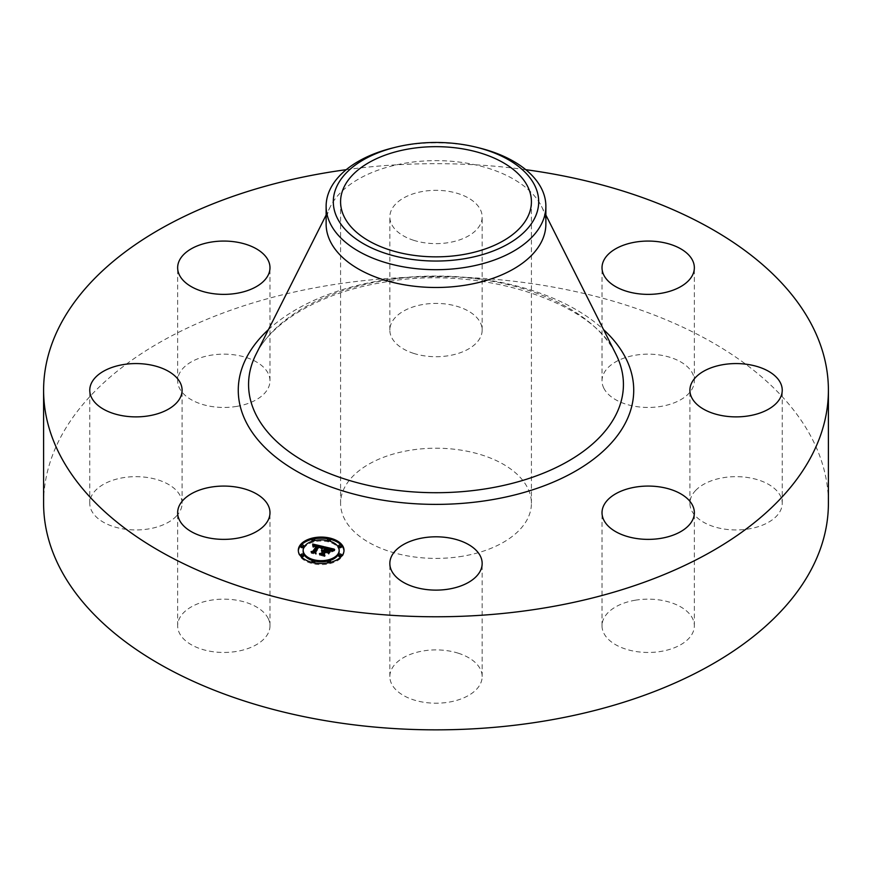 <?xml version="1.0" encoding="UTF-8"?>
<svg xmlns="http://www.w3.org/2000/svg" width="872" height="872" viewBox="0 0 872 872"><rect width="100%" height="100%" fill="white"/><g stroke="black" fill="none" stroke-linecap="round" stroke-linejoin="round"><path stroke-width="0.65" stroke-dasharray="4.36 3.27" d="M268.118 618.303A46.162 26.651 180 0 1 269.982 625.802A46.162 26.651 180 0 1 230.382 652.191A46.162 26.651 180 0 1 179.523 633.312A46.162 26.651 180 0 1 177.648 625.802A46.162 26.651 180 0 1 217.248 599.424A46.162 26.651 180 0 1 268.118 618.303M43.6 503.308A392.4 226.546 180 0 1 325.529 285.918A392.4 226.546 180 0 1 828.4 503.308M462.868 556.173A95.419 55.089 180 0 1 340.581 503.308A95.419 55.089 180 0 1 409.132 450.443A95.419 55.089 180 0 1 531.419 503.308A95.419 55.089 180 0 1 462.868 556.173M176.438 516.082A46.162 26.651 180 0 1 124.511 529.13A46.162 26.651 180 0 1 89.761 503.308A46.162 26.651 180 0 1 95.419 490.522A46.162 26.651 180 0 1 147.346 477.485A46.162 26.651 180 0 1 182.095 503.308A46.162 26.651 180 0 1 176.438 516.082M236.813 406.374A46.162 26.651 180 0 1 177.648 380.802A46.162 26.651 180 0 1 210.817 355.231A46.162 26.651 180 0 1 269.982 380.802A46.162 26.651 180 0 1 236.813 406.374M413.862 353.454A46.162 26.651 180 0 1 389.839 330.063A46.162 26.651 180 0 1 458.138 306.672A46.162 26.651 180 0 1 482.162 330.063A46.162 26.651 180 0 1 413.862 353.454M603.882 388.302A46.162 26.651 180 0 1 602.018 380.802A46.162 26.651 180 0 1 641.618 354.424A46.162 26.651 180 0 1 692.477 373.303A46.162 26.651 180 0 1 694.352 380.802A46.162 26.651 180 0 1 654.752 407.18A46.162 26.651 180 0 1 603.882 388.302M695.562 490.522A46.162 26.651 180 0 1 747.489 477.485A46.162 26.651 180 0 1 782.239 503.308A46.162 26.651 180 0 1 776.581 516.082A46.162 26.651 180 0 1 724.654 529.13A46.162 26.651 180 0 1 689.905 503.308A46.162 26.651 180 0 1 695.562 490.522M635.187 600.23A46.162 26.651 180 0 1 694.352 625.802A46.162 26.651 180 0 1 661.183 651.384A46.162 26.651 180 0 1 602.018 625.802A46.162 26.651 180 0 1 635.187 600.23M458.138 653.161A46.162 26.651 180 0 1 482.162 676.552A46.162 26.651 180 0 1 413.862 699.943A46.162 26.651 180 0 1 389.839 676.552A46.162 26.651 180 0 1 458.138 653.161M346.228 169.68A392.4 226.546 180 0 1 525.772 169.68M393.327 147.804A109.872 63.438 180 0 1 405.066 145.384A109.872 63.438 0 0 1 478.673 147.804M326.128 224.06A109.872 63.438 180 0 1 330.499 206.359A109.872 63.438 180 0 1 405.066 163.195A109.872 63.438 180 0 1 541.501 206.359A109.872 63.438 180 0 1 545.872 224.06M413.862 240.367A46.162 26.651 180 0 1 389.839 216.975A46.162 26.651 180 0 1 458.138 193.595A46.162 26.651 180 0 1 482.162 216.975A46.162 26.651 180 0 1 413.862 240.367M298.333 550.842A22.846 13.189 0 0 0 298.311 551.409A22.846 13.189 0 0 0 316.71 564.348A22.846 13.189 0 0 0 342.282 556.456A22.846 13.189 0 0 0 344.015 551.409A22.846 13.189 0 0 0 343.993 550.842M330.368 539.332A22.846 13.189 0 0 0 328.003 538.82M314.334 538.82A22.846 13.189 0 0 0 311.969 539.332M339.175 551.409A18.007 10.399 0 0 0 324.678 541.218A18.007 10.399 0 0 0 304.535 547.431A18.007 10.399 0 0 0 303.162 551.409M312.536 560.533A18.007 10.399 0 0 0 314.727 561.121M327.6 561.121A18.007 10.399 0 0 0 329.801 560.533M327.6 540.575A1.384 0.796 0 0 0 328.406 541.24A1.384 0.796 0 0 0 329.801 541.163M330.27 540.215A1.384 0.796 0 0 0 328.984 539.714A1.384 0.796 0 0 0 327.709 540.215M341.323 555.617A1.384 0.796 0 0 0 340.036 555.126A1.384 0.796 0 0 0 338.761 555.617M341.323 546.591A1.384 0.796 0 0 0 340.036 546.101A1.384 0.796 0 0 0 338.761 546.591M311.969 562.353A1.384 0.796 0 0 0 312.863 563.061A1.384 0.796 0 0 0 314.334 562.865M314.628 562.004A1.384 0.796 0 0 0 313.353 561.514A1.384 0.796 0 0 0 312.067 562.004M328.003 562.865A1.384 0.796 0 0 0 330.27 562.614A1.384 0.796 0 0 0 330.368 562.353M330.27 562.004A1.384 0.796 0 0 0 328.984 561.514A1.384 0.796 0 0 0 327.709 562.004M303.576 546.591A1.384 0.796 0 0 0 302.29 546.101A1.384 0.796 0 0 0 301.014 546.591M312.536 541.163A1.384 0.796 0 0 0 314.628 540.825A1.384 0.796 0 0 0 314.727 540.575M314.628 540.215A1.384 0.796 0 0 0 313.353 539.714A1.384 0.796 0 0 0 312.067 540.215M303.576 555.617A1.384 0.796 0 0 0 302.29 555.126A1.384 0.796 0 0 0 301.014 555.617M324.635 546.842L325.387 548.957M323.458 551.148L321.408 551.518L323.458 551.649M323.174 551.878L321.615 551.9L323.174 552.041M321.724 554.058L319.534 554.668L324.057 555.747L323.381 554.777L325.3 552.096L327.414 552.597L328.33 553.851L329.932 551.616L328.94 551.878M327.905 552.139L326.422 551.834L327.894 549.774L331.218 551.039L327.763 549.578L325.627 551.649L327.414 549.153L330.924 550.199L331.556 551.496L334.216 550.265L332.472 549.84M331.36 549.578L327.033 548.543M325.387 548.15L324.635 547.965M323.218 550.45L323.218 551.126M322.956 550.396L322.956 551.115M322.226 550.352L322.226 551.191M322.008 550.374L322.008 551.246M321.801 550.406L321.801 551.322M321.408 550.396L321.408 551.518M321.408 550.494L321.408 551.627M321.779 550.406L321.779 551.54M321.953 550.385L321.953 551.507M322.139 550.363L322.139 551.496M322.313 550.352L322.313 551.486M322.847 550.374L322.847 551.507M323.022 550.406L323.022 551.54M323.185 550.439L323.185 551.573M323.327 550.483L323.327 551.605M323.098 550.897L323.098 551.867M322.422 550.832L322.422 551.791M322.259 550.842L322.259 551.802M322.095 550.853L322.095 551.812M321.932 550.875L321.932 551.834M321.768 550.908L321.768 551.867M321.615 550.766L321.615 551.9M321.714 550.93L321.714 552.052M321.855 550.897L321.855 552.02M322.008 550.864L322.008 551.998M322.16 550.842L322.16 551.976M322.302 550.832L322.302 551.965M322.455 550.832L322.455 551.965M323.032 550.886L323.032 552.009M319.534 553.535L319.534 554.668M324.057 554.625L324.057 555.747M325.3 550.962L325.3 552.096M327.414 551.464L327.414 552.597M328.33 552.717L328.33 553.851M329.932 550.494L329.932 551.616M326.422 551.224L326.422 551.834M327.894 548.652L327.894 549.774M328.134 548.695L328.134 549.818M328.352 548.739L328.352 549.861M328.897 548.859L328.897 549.992M329.115 548.913L329.115 550.036M329.322 548.957L329.322 550.09M329.507 549.011L329.507 550.145M329.681 549.055L329.681 550.188M329.845 549.109L329.845 550.243M329.998 549.153L329.998 550.287M330.139 549.207L330.139 550.33M330.259 549.251L330.259 550.374M330.652 549.425L330.652 550.559M330.815 549.534L330.815 550.657M330.968 549.643L330.968 550.777M331.098 549.774L331.098 550.897M331.218 549.905L331.218 551.039M331.186 549.872L331.186 550.908M331.12 549.796L331.12 550.777M331.011 549.687L331.011 550.657M330.87 549.578L330.87 550.537M330.695 549.458L330.695 550.417M330.237 549.24L330.237 550.199M329.943 549.142L329.943 550.101M329.627 549.044L329.627 550.003M329.267 548.946L329.267 549.916M328.275 548.717L328.275 549.687M327.763 548.826L327.763 549.578M326.183 551.169L326.183 551.78M325.627 551.039L325.627 551.649M327.414 548.019L327.414 549.153M327.752 548.107L327.752 549.24M328.646 548.325L328.646 549.458M329.169 548.444L329.169 549.578M329.442 548.51L329.442 549.643M329.692 548.586L329.692 549.709M329.932 548.652L329.932 549.785M330.15 548.717L330.15 549.851M330.335 548.793L330.335 549.916M330.521 548.859L330.521 549.992M330.673 548.924L330.673 550.058M330.804 549L330.804 550.134M330.924 549.066L330.924 550.199M331.022 549.142L331.022 550.276M331.109 549.218L331.109 550.352M331.186 549.306L331.186 550.428M331.262 549.404L331.262 550.526M331.327 549.502L331.327 550.635M331.382 549.622L331.382 550.755M331.425 549.752L331.425 550.886M331.469 549.894L331.469 551.017M331.502 550.036L331.502 551.169M331.534 550.199L331.534 551.322M331.556 550.363L331.556 551.496M332.276 549.949L332.276 551.082M332.396 549.883L332.396 551.017M332.515 549.818L332.515 550.951M332.624 549.763L332.624 550.897M332.821 549.665L332.821 550.788M332.995 549.578L332.995 550.712M333.202 549.502L333.202 550.624M333.322 549.447L333.322 550.581M333.442 549.404L333.442 550.537M333.584 549.349L333.584 550.483M334.216 549.131L334.216 550.265M323.795 546.635L323.795 547.769L322.171 547.387L322.16 548.532L323.795 547.769M321.245 547.169L318.498 546.526M316.896 546.155L313.615 545.392M312.797 545.196L312.852 547.147L314.421 546.297L316.896 546.722M312.699 544.041L312.699 545.174M316.612 545.992L316.612 546.951L314.509 546.679L313.201 547.442L316.612 547.115M313.059 552.074L311.075 552.728L315.293 553.742L314.618 552.903L318.869 547.147L320.983 547.856L321.299 549.066L322.16 548.532M312.732 544.27L312.732 545.392M312.754 544.477L312.754 545.61M312.776 544.684L312.765 546.951M312.786 544.891L312.786 546.025M312.797 545.087L312.797 546.221M312.786 545.861L312.786 546.777M312.852 546.014L312.852 547.147M312.961 545.894L312.961 547.027M313.07 545.774L313.07 546.908M313.19 545.676L313.19 546.798M313.31 545.578L313.31 546.7M313.43 545.49L313.43 546.624M313.56 545.414L313.56 546.548M313.691 545.349L313.691 546.482M313.833 545.294L313.833 546.428M313.964 545.251L313.964 546.373M314.116 545.207L314.116 546.341M314.258 545.185L314.258 546.319M314.421 545.163L314.421 546.297M314.585 545.153L314.585 546.286M314.77 545.153L314.77 546.286M314.956 545.163L314.956 546.297M315.152 545.185L315.152 546.319M315.359 545.207L315.359 546.341M315.566 545.24L315.566 546.373M315.795 545.294L315.795 546.417M316.024 545.338L316.024 546.472M316.198 545.382L316.198 546.515M316.373 545.425L316.373 546.559M316.547 545.48L316.547 546.613M316.721 545.534L316.721 546.668M316.067 545.85L316.067 546.82M315.86 545.796L315.86 546.766M315.653 545.763L315.653 546.733M314.792 545.676L314.792 546.657M314.65 545.687L314.65 546.668M314.509 545.709L314.509 546.679M314.247 545.785L314.247 546.733M314.007 545.894L314.007 546.82M313.887 545.97L313.887 546.886M313.767 546.046L313.767 546.951M313.31 546.33L313.31 547.322M313.201 546.308L313.201 547.442M313.724 546.079L313.724 547.213M313.822 546.003L313.822 547.136M313.92 545.937L313.92 547.071M314.345 545.741L314.345 546.875M314.574 545.698L314.574 546.831M314.825 545.676L314.825 546.809M315.599 545.752L315.599 546.875M315.773 545.785L315.773 546.918M315.958 545.828L315.958 546.951M311.075 551.605L311.075 552.728M315.293 552.608L315.293 553.742M318.869 546.025L318.869 547.147M319.043 546.057L319.043 547.18M319.217 546.09L319.217 547.213M319.381 546.123L319.381 547.256M319.544 546.155L319.544 547.289M319.719 546.199L319.719 547.333M319.915 546.243L319.915 547.376M320.089 546.297L320.089 547.431M320.264 546.352L320.264 547.485M320.416 546.406L320.416 547.54M320.558 546.472L320.558 547.594M320.689 546.526L320.689 547.66M320.798 546.591L320.798 547.725M320.896 546.657L320.896 547.79M320.983 546.722L320.983 547.856M321.06 546.798L321.06 547.921M321.114 546.864L321.114 547.998M321.168 546.951L321.168 548.074M321.212 547.038L321.212 548.161M321.234 547.125L321.234 548.259M321.256 547.224L321.256 548.357M321.267 547.333L321.267 548.466M321.299 547.932L321.299 549.066M321.419 547.845L321.419 548.979M321.55 547.758L321.55 548.891M321.67 547.681L321.67 548.815M321.801 547.605L321.801 548.739M321.921 547.529L321.921 548.662M322.041 547.463L322.041 548.597M322.28 547.333L322.28 548.466M322.389 547.278L322.389 548.412M322.509 547.224L322.509 548.357M323.665 546.7L323.665 547.823M330.477 550.832L330.477 551.965L328.635 554.134L330.477 551.965M330.292 551.093L330.292 551.834M328.635 553.001L328.635 554.134M328.82 553.142L328.82 554.265M324.133 547.115L324.133 548.237L321.474 549.371L324.133 548.237M323.763 547.245L323.763 548.172M323.556 547.333L323.556 548.248M323.338 547.431L323.338 548.335M323.109 547.54L323.109 548.444M322.88 547.66L322.88 548.553M322.629 547.79L322.629 548.684M322.368 547.932L322.368 548.826M322.106 548.085L322.106 548.979M321.823 548.259L321.823 549.153M321.474 548.237L321.474 549.371M321.681 548.346L321.681 549.48M321.964 548.172L321.964 549.295M322.248 547.998L322.248 549.131M322.52 547.845L322.52 548.979M322.782 547.703L322.782 548.837M323.032 547.572L323.032 548.706M323.272 547.463L323.272 548.586M323.501 547.354L323.501 548.488M323.719 547.256L323.719 548.39M334.685 549.622L334.685 550.755L331.709 551.867L334.685 550.755M334.586 549.654L334.586 550.624M334.205 549.763L334.205 550.723M333.856 549.883L333.856 550.832M333.518 550.003L333.518 550.941M333.202 550.134L333.202 551.06M332.908 550.254L332.908 551.18M332.624 550.385L332.624 551.3M332.374 550.526L332.374 551.442M332.134 550.668L332.134 551.573M331.916 550.81L331.916 551.714M331.709 550.733L331.709 551.867M331.851 550.853L331.851 551.987M332.036 550.723L332.036 551.856M332.243 550.592L332.243 551.725M332.472 550.472L332.472 551.595M332.723 550.341L332.723 551.475M332.995 550.221L332.995 551.344M333.289 550.09L333.289 551.224M333.605 549.97L333.605 551.104M333.943 549.851L333.943 550.984M334.303 549.742L334.303 550.864M321.06 548.423L321.06 547.344L321.07 548.488L319.021 547.518L315.032 553.066L315.686 554.178L311.271 553.12L316.089 554.439L315.348 553.088L319.196 547.736L321.07 548.488M321.027 547.322L321.027 548.314M320.896 547.224L320.896 548.128M320.787 547.147L320.787 548.052M320.656 547.082L320.656 547.987M320.493 546.995L320.493 547.91M320.002 546.798L320.002 547.758M319.861 546.755L319.861 547.714M319.697 546.711L319.697 547.671M319.523 546.668L319.523 547.627M319.021 546.853L319.021 547.518M315.032 551.932L315.032 553.066M315.686 553.219L315.686 554.178M311.271 551.987L311.271 553.12M311.38 552.183L311.38 553.317M316.089 553.317L316.089 554.439M315.348 552.467L315.348 553.088M319.196 546.602L319.196 547.736M319.337 546.635L319.337 547.758M319.468 546.657L319.468 547.79M319.599 546.69L319.599 547.823M319.784 546.733L319.784 547.867M319.97 546.788L319.97 547.921M320.449 546.973L320.449 548.096M320.591 547.038L320.591 548.172M320.722 547.115L320.722 548.237M320.842 547.191L320.842 548.314M327.665 552.052L327.665 553.186L325.648 552.532L323.861 555.017L324.515 556.292L319.457 555.083L324.929 556.554L324.144 555.006L325.779 552.728L327.665 553.186M327.501 552.009L327.501 552.968M325.648 551.78L325.648 552.532M323.861 553.884L323.861 555.017M324.515 555.333L324.515 556.292M319.457 553.949L319.457 555.083M319.588 554.145L319.588 555.279M324.929 555.431L324.929 556.554M324.144 554.428L324.144 555.006M325.779 551.595L325.779 552.728M256.019 354.294A187.436 108.215 180 0 1 383.233 280.664A187.436 108.215 180 0 1 615.981 354.294C593.211 301.668 479.055 264.02 382.176 282.561C320.961 292.447 271.421 321.997 256.019 354.294M268.456 329.594A197.737 114.167 180 0 1 380.334 280.675A197.737 114.167 180 0 1 603.544 329.594M329.006 548.88L329.006 549.851M328.036 548.673L328.036 549.633M331.709 550.276L331.709 551.409M331.861 550.188L331.861 551.322M332.003 550.101L332.003 551.235M332.145 550.025L332.145 551.159M333.725 549.295L333.725 550.428M333.878 549.24L333.878 550.374M334.041 549.186L334.041 550.319M269.982 625.802L269.982 512.725M177.648 625.802L177.648 512.725M531.419 201.759L531.419 503.308M330.499 206.359L326.128 215.035M541.501 206.359L545.872 215.035M340.581 201.759L340.581 503.308M782.239 503.308L782.239 390.22M689.905 503.308L689.905 390.22M177.648 380.802L177.648 267.726M269.982 380.802L269.982 267.726M694.352 625.802L694.352 512.725M602.018 625.802L602.018 512.725M389.839 330.063L389.839 216.975M482.162 330.063L482.162 216.975M482.162 676.552L482.162 563.465M389.839 676.552L389.839 563.465M602.018 380.802L602.018 267.726M694.352 380.802L694.352 267.726M89.761 503.308L89.761 390.22M182.095 503.308L182.095 390.22M344.015 550.276L344.015 551.409M298.311 550.276L298.311 551.409"/><path stroke-width="1.31" d="M268.118 505.226A46.162 26.651 180 0 1 269.982 512.725A46.162 26.651 180 0 1 230.382 539.103A46.162 26.651 180 0 1 179.523 520.235A46.162 26.651 180 0 1 177.648 512.725A46.162 26.651 180 0 1 217.248 486.347A46.162 26.651 180 0 1 268.118 505.226M525.772 169.68A392.4 226.546 180 0 1 828.4 390.22L828.4 503.308A392.4 226.546 180 0 1 546.472 720.686A392.4 226.546 180 0 1 43.6 503.308L43.6 390.22A392.4 226.546 180 0 1 325.529 172.841A392.4 226.546 180 0 1 346.228 169.68M828.4 390.22A392.4 226.546 180 0 1 546.472 607.61A392.4 226.546 180 0 1 43.6 390.22M409.132 148.894A95.419 55.089 180 0 1 531.419 201.759A95.419 55.089 180 0 1 462.868 254.624A95.419 55.089 180 0 1 340.581 201.759A95.419 55.089 180 0 1 409.132 148.894M534.536 218.447A102.689 59.285 0 0 0 475.883 147.117A102.689 59.285 0 0 0 396.117 147.117A102.689 59.285 0 0 0 337.464 185.06A102.689 59.285 0 0 0 407.093 258.646A102.689 59.285 0 0 0 534.536 218.447M475.883 147.117L478.673 147.804A109.872 63.438 0 0 1 545.872 206.25A109.872 63.438 0 0 1 541.425 224.115A109.872 63.438 180 0 1 466.934 267.126A109.872 63.438 0 0 1 326.128 206.25A109.872 63.438 0 0 1 330.575 188.396A109.872 63.438 180 0 1 393.327 147.804L396.117 147.117M545.872 206.25L545.872 224.06A109.872 63.438 180 0 1 466.934 284.926A109.872 63.438 180 0 1 326.128 224.06L326.128 206.25M695.562 377.445A46.162 26.651 180 0 1 747.489 364.398A46.162 26.651 180 0 1 782.239 390.22A46.162 26.651 180 0 1 776.581 403.006A46.162 26.651 180 0 1 724.654 416.053A46.162 26.651 180 0 1 689.905 390.22A46.162 26.651 180 0 1 695.562 377.445M236.813 293.297A46.162 26.651 180 0 1 177.648 267.726A46.162 26.651 180 0 1 210.817 242.144A46.162 26.651 180 0 1 269.982 267.726A46.162 26.651 180 0 1 236.813 293.297M635.187 487.154A46.162 26.651 180 0 1 694.352 512.725A46.162 26.651 180 0 1 661.183 538.297A46.162 26.651 180 0 1 602.018 512.725A46.162 26.651 180 0 1 635.187 487.154M458.138 540.073A46.162 26.651 180 0 1 482.162 563.465A46.162 26.651 180 0 1 413.862 586.856A46.162 26.651 180 0 1 389.839 563.465A46.162 26.651 180 0 1 458.138 540.073M603.882 275.225A46.162 26.651 180 0 1 602.018 267.726A46.162 26.651 180 0 1 641.618 241.337A46.162 26.651 180 0 1 692.477 260.216A46.162 26.651 180 0 1 694.352 267.726A46.162 26.651 180 0 1 654.752 294.104A46.162 26.651 180 0 1 603.882 275.225M176.438 403.006A46.162 26.651 180 0 1 124.511 416.053A46.162 26.651 180 0 1 89.761 390.22A46.162 26.651 180 0 1 95.419 377.445A46.162 26.651 180 0 1 147.346 364.398A46.162 26.651 180 0 1 182.095 390.22A46.162 26.651 180 0 1 176.438 403.006M300.055 545.229A22.846 13.189 180 0 1 325.627 537.337A22.846 13.189 180 0 1 344.015 550.276A22.846 13.189 180 0 1 342.282 555.333A22.846 13.189 180 0 1 316.71 563.225A22.846 13.189 180 0 1 298.311 550.276A22.846 13.189 180 0 1 300.055 545.229M343.993 550.842A22.846 13.189 0 0 0 330.368 539.332M328.003 538.82A22.846 13.189 0 0 0 314.334 538.82M311.969 539.332A22.846 13.189 0 0 0 300.055 546.363A22.846 13.189 0 0 0 298.333 550.842M303.162 550.276A18.007 10.399 180 0 1 304.535 546.308A18.007 10.399 180 0 1 324.678 540.084A18.007 10.399 180 0 1 339.175 550.276A18.007 10.399 180 0 1 337.802 554.254A18.007 10.399 180 0 1 317.659 560.478A18.007 10.399 180 0 1 303.162 550.276L303.162 551.409A18.007 10.399 0 0 0 312.536 560.533M314.727 561.121A18.007 10.399 0 0 0 327.6 561.121M329.801 560.533A18.007 10.399 0 0 0 337.802 555.388A18.007 10.399 0 0 0 339.175 551.409L339.175 550.276M329.801 541.163A1.384 0.796 0 0 0 330.27 540.825A1.384 0.796 0 0 0 330.368 540.52A1.384 0.796 0 0 0 330.27 540.215M338.761 555.617A1.384 0.796 0 0 0 338.652 555.922A1.384 0.796 0 0 0 339.775 556.707A1.384 0.796 0 0 0 341.323 556.227A1.384 0.796 0 0 0 341.421 555.922A1.384 0.796 0 0 0 341.323 555.617M338.761 546.591A1.384 0.796 0 0 0 338.652 546.897A1.384 0.796 0 0 0 339.775 547.681A1.384 0.796 0 0 0 341.323 547.202A1.384 0.796 0 0 0 341.421 546.897A1.384 0.796 0 0 0 341.323 546.591M312.067 562.004A1.384 0.796 0 0 0 311.969 562.309A1.384 0.796 0 0 0 311.969 562.353L311.969 561.176A1.384 0.796 180 0 1 312.067 560.87A1.384 0.796 180 0 1 313.626 560.391A1.384 0.796 180 0 1 314.738 561.176A1.384 0.796 180 0 1 314.628 561.481A1.384 0.796 180 0 1 313.081 561.96A1.384 0.796 180 0 1 311.969 561.176M314.334 562.865A1.384 0.796 0 0 0 314.628 562.614A1.384 0.796 0 0 0 314.738 562.309A1.384 0.796 0 0 0 314.628 562.004M327.709 562.004A1.384 0.796 0 0 0 327.6 562.309A1.384 0.796 0 0 0 328.003 562.865M330.368 561.176A1.384 0.796 180 0 1 330.27 561.481A1.384 0.796 180 0 1 328.711 561.96A1.384 0.796 180 0 1 327.6 561.176A1.384 0.796 180 0 1 327.709 560.87A1.384 0.796 180 0 1 329.256 560.391A1.384 0.796 180 0 1 330.368 561.176L330.368 562.309A1.384 0.796 0 0 0 330.368 562.309A1.384 0.796 0 0 0 330.27 562.004M301.014 546.591A1.384 0.796 0 0 0 300.905 546.897A1.384 0.796 0 0 0 302.028 547.681A1.384 0.796 0 0 0 303.576 547.202A1.384 0.796 0 0 0 303.685 546.897A1.384 0.796 0 0 0 303.576 546.591M312.067 540.215A1.384 0.796 0 0 0 311.969 540.52A1.384 0.796 0 0 0 312.536 541.163M301.014 555.617A1.384 0.796 0 0 0 300.905 555.922A1.384 0.796 0 0 0 302.028 556.707A1.384 0.796 0 0 0 303.576 556.227A1.384 0.796 0 0 0 303.685 555.922A1.384 0.796 0 0 0 303.576 555.617M323.795 546.635L321.299 547.932L320.983 546.722L318.869 546.025L314.618 551.769L315.293 552.608L311.075 551.605L312.808 551.289L316.612 545.992L313.31 546.188L316.896 545.589L314.421 545.163L312.852 546.014L312.699 544.041L323.795 546.635M324.133 547.115L321.474 548.237L324.133 547.115M321.07 547.354L319.196 546.602L315.348 551.965L316.089 553.317L311.271 551.987L315.686 553.044L315.032 551.932L319.021 546.384L321.06 547.3M324.635 546.842L334.216 549.131L331.556 550.363L330.924 549.066L327.414 548.019L325.627 550.515L327.763 548.444L331.218 549.905L327.894 548.652L326.422 550.701L329.932 550.494L328.33 552.717L327.414 551.464L325.3 550.962L323.381 553.644L324.057 554.625L319.534 553.535L321.528 553.208L323.174 550.919L321.615 550.766L323.458 550.515L321.408 550.396L323.785 550.068L325.387 547.823L324.635 546.842M334.685 549.622L331.709 550.733L334.685 549.622M330.477 550.832L328.635 553.001L330.477 550.832M327.665 552.052L325.779 551.595L324.144 553.873L324.929 555.431L319.457 553.949L324.515 555.159L323.861 553.884L325.648 551.398L327.665 552.052M325.387 547.823L325.387 548.957L323.458 551.148M323.458 550.515L323.174 551.878M323.174 550.919L321.724 554.058M328.94 551.878L327.905 552.139M332.472 549.84L331.36 549.578M327.033 548.543L325.387 548.15M323.785 550.068L323.785 551.202M323.49 550.025L323.49 551.159M323.283 550.766L323.283 551.9M321.528 553.208L321.528 554.014M323.381 553.644L323.381 554.461M327.807 551.039L327.807 552.009M322.171 547.387L321.245 547.169M318.498 546.526L316.896 546.155M313.615 545.392L312.797 545.196M316.896 545.589L316.612 546.951M316.612 545.828L316.612 547.115L313.059 552.074M312.808 551.289L312.808 552.02M314.618 551.769L314.618 552.445M324.144 553.873L324.144 554.428M330.27 539.692A1.384 0.796 180 0 1 328.711 540.171A1.384 0.796 180 0 1 327.6 539.387A1.384 0.796 180 0 1 327.709 539.081A1.384 0.796 180 0 1 329.256 538.602A1.384 0.796 180 0 1 330.368 539.387A1.384 0.796 180 0 1 330.27 539.692M341.323 555.104A1.384 0.796 180 0 1 339.775 555.584A1.384 0.796 180 0 1 338.652 554.799A1.384 0.796 180 0 1 338.761 554.483A1.384 0.796 180 0 1 340.309 554.014A1.384 0.796 180 0 1 341.421 554.799A1.384 0.796 180 0 1 341.323 555.104M341.323 546.079A1.384 0.796 180 0 1 339.775 546.548A1.384 0.796 180 0 1 338.652 545.763A1.384 0.796 180 0 1 338.761 545.458A1.384 0.796 180 0 1 340.309 544.978A1.384 0.796 180 0 1 341.421 545.763A1.384 0.796 180 0 1 341.323 546.079M301.014 545.458A1.384 0.796 180 0 1 302.562 544.978A1.384 0.796 180 0 1 303.685 545.763A1.384 0.796 180 0 1 303.576 546.079A1.384 0.796 180 0 1 302.028 546.548A1.384 0.796 180 0 1 300.905 545.763A1.384 0.796 180 0 1 301.014 545.458M312.067 539.081A1.384 0.796 180 0 1 313.626 538.602A1.384 0.796 180 0 1 314.738 539.387A1.384 0.796 180 0 1 314.628 539.692A1.384 0.796 180 0 1 313.081 540.171A1.384 0.796 180 0 1 311.969 539.387A1.384 0.796 180 0 1 312.067 539.081M301.014 554.483A1.384 0.796 180 0 1 302.562 554.014A1.384 0.796 180 0 1 303.685 554.799A1.384 0.796 180 0 1 303.576 555.104A1.384 0.796 180 0 1 302.028 555.584A1.384 0.796 180 0 1 300.905 554.799A1.384 0.796 180 0 1 301.014 554.483M545.872 215.035L615.981 354.294A187.436 108.215 180 0 1 488.767 488.331A187.436 108.215 180 0 1 303.63 461.114A187.436 108.215 180 0 1 256.019 354.294L326.128 215.035M603.544 329.594A197.737 114.167 180 0 1 491.666 499.765A197.737 114.167 180 0 1 278.364 459.152A197.737 114.167 180 0 1 268.456 329.594M327.6 539.387L327.6 540.52M330.368 539.387L330.368 540.52M338.652 554.799L338.652 555.922M341.421 554.799L341.421 555.922M338.652 545.763L338.652 546.897M341.421 545.763L341.421 546.897M314.738 561.176L314.738 562.309M327.6 561.176L327.6 562.309M303.685 545.763L303.685 546.897M300.905 545.763L300.905 546.897M314.738 539.387L314.738 540.52M311.969 539.387L311.969 540.52M303.685 554.799L303.685 555.922M300.905 554.799L300.905 555.922"/></g></svg>
